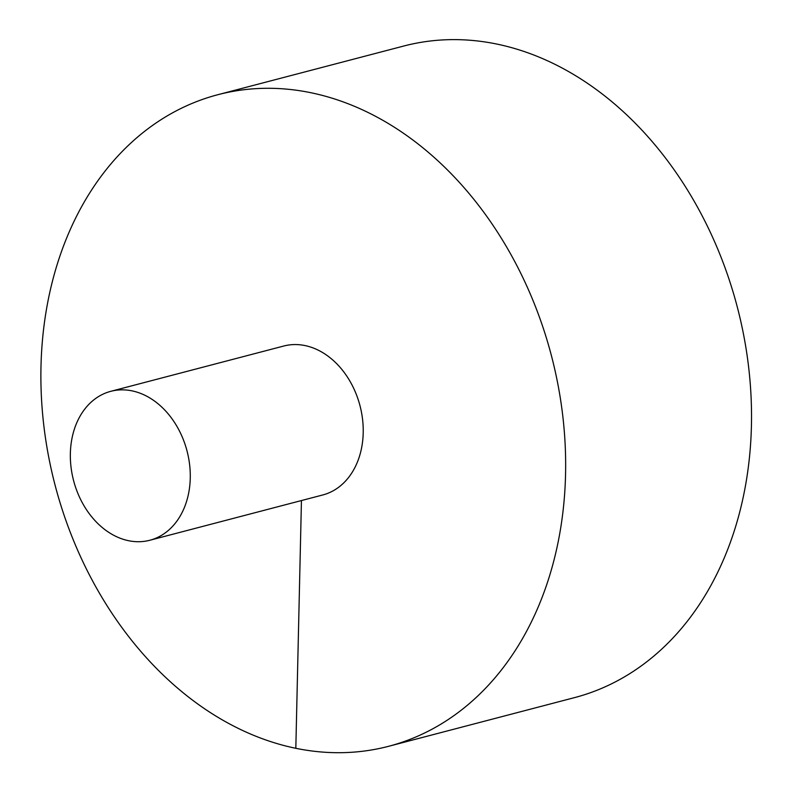 <?xml version="1.0" encoding="UTF-8"?>
<svg xmlns="http://www.w3.org/2000/svg" width="792" height="792" viewBox="0 0 792 792"><rect width="100%" height="100%" fill="white"/><g stroke="black" fill="none" stroke-linecap="round" stroke-linejoin="round"><path stroke-width="1.19" d="M40.986 366.676A336.798 256.489 -104.7 0 0 388.575 746.312A336.798 256.489 -104.7 0 0 551.38 355.529A336.798 256.489 -104.7 0 0 217.948 94.684A336.798 256.489 -104.7 0 0 40.986 366.676M388.575 746.312L574.447 697.643A336.798 256.489 -104.7 0 0 737.253 306.86A336.798 256.489 -104.7 0 0 403.811 46.015L217.948 94.684M149.807 540.263L322.76 494.97A76.982 58.628 -104.7 0 0 362.548 419.206A76.982 58.628 -104.7 0 0 304.96 345.56A76.982 58.628 -104.7 0 0 283.764 346.025L110.801 391.317A76.982 58.628 -104.7 0 0 70.359 453.489A76.982 58.628 -104.7 0 0 149.807 540.263A76.982 58.628 -104.7 0 0 187.021 450.935A76.982 58.628 -104.7 0 0 110.801 391.317M295.822 748.341L301.445 500.554"/></g></svg>
